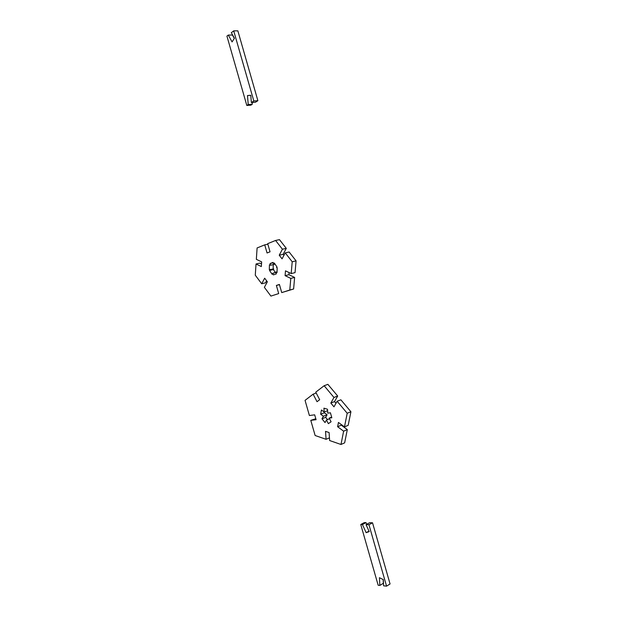 <?xml version="1.0" encoding="UTF-8"?>
<svg xmlns="http://www.w3.org/2000/svg" width="617" height="617" viewBox="0 0 617 617"><rect width="100%" height="100%" fill="white"/><g stroke="black" fill="none" stroke-linecap="round" stroke-linejoin="round"><path stroke-width="0.93" d="M321.974 418.82L325.036 422.576L326.486 420.015L328.367 423.663L331.09 421.758L329.193 418.102L331.846 417.778L330.419 412.796L327.774 413.135L327.511 409.272L323.925 408.169L324.195 412.017L321.426 409.989L320.655 414.223L323.408 416.259L321.974 418.82L325.645 417.323L327.511 419.599M323.408 416.259L327.095 414.771L325.645 417.323M320.655 414.223L324.334 412.75L327.095 414.771M324.496 411.894L324.334 412.75M324.195 412.017L327.604 410.652M329.193 418.102L331.653 417.1M326.486 420.015L329.54 418.766M310.783 420.354L316.081 419.707L314.678 414.832L309.395 415.519L305.053 400.356L313.127 394.17L317.022 401.698L319.675 399.716L315.757 392.157L324.141 385.733L333.974 397.464L330.828 403.055L333.974 406.834L337.144 401.258L347.201 413.259L344.487 426.879L338.448 422.452L337.615 426.733L343.63 431.175L340.985 444.471L329.632 440.538L329.092 432.556L325.521 431.352L326.077 439.304L315.133 435.509L310.783 420.354L315.796 418.712M326.077 439.304L329.447 437.854M340.985 444.471L344.641 442.859L347.317 429.594L343.63 431.175M337.615 426.733L341.301 425.182L347.317 429.594M341.409 424.619L341.301 425.182M344.487 426.879L348.181 425.314L350.919 411.74L347.201 413.259M337.144 401.258L340.862 399.793L350.919 411.74M330.828 403.055L334.537 401.598L335.972 403.317M333.974 397.464L337.692 396.021L334.537 401.598M324.141 385.733L327.866 384.345L337.692 396.021M313.127 394.17L316.205 393.014M366.051 524.651L369.228 531.615L366.143 532.672L362.441 524.55L360.752 524.504L378.167 585.248L379.856 585.433L379.432 577.713L383.296 579.594L383.635 585.834L386.558 586.15L390.067 583.975L372.529 522.792L368.951 524.728L366.051 524.651L369.629 522.722L372.529 522.792M386.558 586.15L368.951 524.728M366.143 532.672L368.997 531.106M362.441 524.55L366.012 522.63L366.76 524.265M360.752 524.504L364.315 522.591L366.012 522.63M379.856 585.433L383.358 583.273L383.157 579.525M248.227 104.558L246.815 105.461L250.864 105.16L252.276 104.265L248.227 104.558L247.471 95.566L250.772 95.35M252.129 102.491L252.276 104.265M246.815 105.461L226.933 36.125L228.298 35.069L232.085 41.917L234.421 38.231L231.352 32.693L233.712 30.858L253.818 100.98L251.374 102.545L250.772 95.265L247.471 95.566M251.374 102.545L255.43 102.252L257.883 100.694L253.818 100.98M233.712 30.858L237.861 30.85L257.883 100.694M228.298 35.069L232.432 35.038L234.306 38.416M273.346 274.904L276.362 273.84L275.868 272.128L277.033 272.575L277.164 267.709L276.532 267.469L276.925 266.86L274.287 262.996L273.578 264.122L273.084 262.418L270.084 263.536L270.57 265.233L269.428 264.801L269.313 269.629L269.938 269.868L269.552 270.47L272.151 274.31L272.861 273.2L273.346 274.904M272.861 273.2L275.961 272.452M269.552 270.47L273.377 269.56L275.429 272.583M269.938 269.868L273.763 268.958L273.377 269.56M269.313 269.629L273.763 268.958M273.238 264.608L273.138 268.719M270.57 265.233L274.411 264.338L274.303 263.953M270.084 263.536L273.2 262.811M273.578 264.122L274.85 263.829M275.868 272.128L277.056 271.842M290.784 278.406L285.093 275.645L288.933 274.688L294.625 277.442L290.784 278.406L289.789 290.005L293.615 288.995L281.738 292.597L279.401 284.445L276.37 285.455L278.699 293.576L270.909 296.083L264.385 287.352L267.354 281.776L264.662 278.198L261.708 283.781L255.276 275.19L256.032 263.983L259.842 263.112L261.515 263.922M294.625 277.442L293.615 288.995M285.093 275.645L285.494 270.84L291.193 273.578L295.049 272.629L296.075 260.868L292.203 261.785L291.193 273.578M289.111 272.583L288.933 274.688M256.032 263.983L261.33 266.575L261.654 261.893L256.34 259.325L257.104 247.949L264.732 244.856L267.061 252.978L270.045 251.813L267.701 243.653L275.583 240.46L282.416 249.222L279.239 255.207L282.054 258.847L285.255 252.87L292.203 261.785M285.255 252.87L289.134 251.998L296.075 260.868M279.239 255.207L283.103 254.335L283.913 255.376M282.416 249.222L286.296 248.366L283.103 254.335M275.583 240.46L279.47 239.643L286.296 248.366M264.732 244.856L267.855 244.193M261.708 283.781L265.503 282.833L266.598 280.766M270.909 296.083L278.699 293.576M276.37 285.455L279.462 284.668M289.789 290.005L281.738 292.597"/></g></svg>
